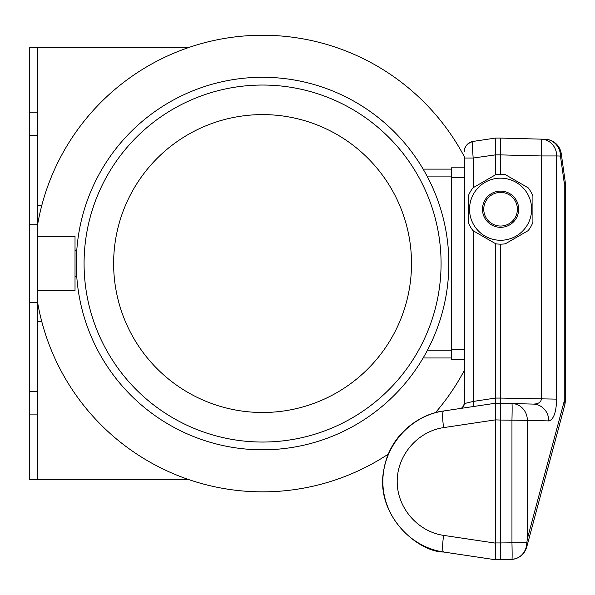 <?xml version="1.0" encoding="UTF-8"?>
<svg xmlns="http://www.w3.org/2000/svg" width="595" height="595" viewBox="0 0 595 595"><rect width="100%" height="100%" fill="white"/><g stroke="black" fill="none" stroke-linecap="round" stroke-linejoin="round"><path stroke-width="0.89" d="M464.36 370.335A228.302 228.302 0 0 1 435.414 412.707M388.356 454.074A228.302 228.302 0 0 1 37.507 301.836M37.507 225.26A228.302 228.302 0 0 1 465.03 158.032M423.127 169.121L451.427 169.121M423.127 357.967L451.427 357.967M113.63 263.548A148.943 148.943 0 0 0 337.045 392.536A148.943 148.943 0 0 0 337.045 134.559A148.943 148.943 0 0 0 113.63 263.548M76.316 263.548A186.257 186.257 0 0 0 355.706 424.852A186.257 186.257 0 0 0 355.706 102.236A186.257 186.257 0 0 0 76.316 263.548M84.074 263.548A178.5 178.5 0 0 0 351.824 418.129A178.5 178.5 0 0 0 351.824 108.959A178.5 178.5 0 0 0 84.074 263.548M468.243 222.411L468.243 196.03A34.927 34.927 0 0 1 472.98 187.812L495.828 174.618A34.927 34.927 0 0 1 505.319 174.618L528.167 187.812A34.927 34.927 0 0 1 532.912 196.03L532.912 222.411A34.927 34.927 0 0 1 528.167 230.629L505.319 243.824A34.927 34.927 0 0 1 495.828 243.824L472.98 230.629A34.927 34.927 0 0 1 468.243 222.411M500.573 178.18A31.044 31.044 0 0 0 469.604 207.105A31.044 31.044 0 0 0 496.356 239.978A31.044 31.044 0 0 0 531.551 211.337A31.044 31.044 0 0 0 500.573 178.18M500.573 227.327A18.11 18.11 0 0 1 484.895 200.165A18.11 18.11 0 0 1 516.259 200.165A18.11 18.11 0 0 1 500.573 227.327M500.573 226.033A16.816 16.816 0 0 1 483.757 209.217A16.816 16.816 0 0 1 500.573 192.408A16.816 16.816 0 0 1 517.39 209.217A16.816 16.816 0 0 1 500.573 226.033M473.174 406.563A5.176 0.759 81.5 0 0 473.189 406.563A5.176 0.759 81.5 0 0 473.174 401.447L464.36 403.566L464.36 359.261L451.427 359.261L451.427 167.827L464.36 167.827L464.36 158.032L473.174 158.032C472.378 148.081 472.37 142.54 473.166 141.402L495.404 138.077L495.404 154.886L473.174 158.032L473.174 187.7M460.017 408.534C461.779 408.616 463.222 406.913 464.36 403.425A5.176 5.176 0 0 1 459.95 408.542A5.176 5.176 0 0 0 461.028 408.259M464.234 404.555A5.176 5.176 0 0 0 464.36 403.44M464.494 149.962A10.346 10.346 0 0 1 464.918 148.274M465.283 147.359A10.346 10.346 0 0 1 466.666 145.121M467.015 144.711A10.346 10.346 0 0 1 468.927 143.053M473.166 141.402C467.112 143.358 464.174 146.749 464.36 151.569A10.346 10.346 0 0 1 473.174 141.402L470.065 142.391A10.346 10.346 0 0 1 471.218 141.893M464.36 403.425L464.36 158.032M443.625 410.981A16.816 2.462 -98.5 0 0 443.632 427.612C417.668 431.375 397.088 455.257 397.2 481.496C397.088 507.736 417.668 531.618 443.632 535.388L495.404 543.123L495.404 559.754L443.632 552.019C409.65 547.088 382.719 515.835 382.868 481.496C382.719 447.157 409.65 415.905 443.632 410.981A16.816 2.462 -98.5 0 0 443.625 410.981C423.476 413.086 390.67 431.345 384.006 468.83C374.069 515.099 418.3 552.205 443.625 552.019A16.816 2.462 98.5 0 0 443.632 552.019M443.632 535.388A16.816 2.462 98.5 0 0 443.625 552.019M495.404 243.571L495.404 542.945L500.573 542.945L500.573 559.754L510.919 559.479A16.816 16.816 0 0 0 511.975 559.419A16.816 0.439 -91.5 0 0 511.953 542.647L511.953 420.353A16.816 0.439 -88.5 0 0 511.953 403.536L533.403 404.102C538.43 403.916 541.056 402.257 541.294 399.133L541.294 155.957L556.689 155.957A16.816 15.834 -88.5 0 0 541.294 139.148L545.057 139.245A16.816 16.816 0 0 1 561.264 153.711L565.086 180.895A16.816 6.114 172 0 1 564.276 183.23L565.25 183.23A16.816 16.816 0 0 0 565.086 180.895L561.264 153.711A16.816 6.114 172 0 1 560.453 156.054A16.816 15.834 -88.5 0 0 545.057 139.245M473.174 230.741L473.174 401.447L495.404 398.07L500.573 398.07L500.573 403.239L495.404 403.239L443.632 410.981M527.348 538.832L564.276 401.03A16.816 9.877 15 0 1 564.677 405.381A16.816 16.816 0 0 0 565.25 401.03L564.276 401.03L564.276 183.23L560.453 156.054L556.689 155.957L556.689 399.133C556.213 412.447 553.573 419.706 548.776 420.91L527.348 420.353L527.348 538.832L526.85 542.647L500.573 542.945L500.573 420.048L495.404 419.869L443.632 427.612M495.404 138.077L500.573 138.077L500.573 154.886L495.404 154.886L495.404 174.871M556.689 399.133L500.573 398.07L500.573 244.143M495.404 559.754L510.919 559.479L515.456 558.735A16.742 15.775 -91.5 0 0 526.731 543.904A16.816 9.877 15 0 1 526.724 547.028L564.677 405.381A16.816 16.816 0 0 0 565.25 401.03L565.25 183.23A16.816 16.816 0 0 0 565.086 180.895M500.573 403.239L500.573 420.048L527.348 420.353A16.816 15.834 -88.5 0 0 511.953 403.536L500.573 403.239M526.85 542.647L526.731 543.904M526.724 547.028A16.816 16.816 0 0 1 511.975 559.419M548.776 420.91A16.816 15.834 -88.5 0 0 533.507 404.102A16.816 15.834 -88.5 0 0 533.38 404.102M541.294 139.148L500.573 138.077L541.294 139.148A16.816 0.439 91.5 0 1 541.294 155.957L500.573 154.886L500.573 174.298M75.022 250.614L76.762 250.614M37.507 236.386L75.022 236.386L75.022 290.71L37.507 290.71M37.507 302.349L29.75 302.349L29.75 224.739L37.507 224.739L37.507 391.599L29.75 391.599L29.75 479.555L37.507 479.555L37.507 414.886L29.75 414.886M37.507 224.739L37.507 135.489L29.75 135.489L29.75 391.599M188.689 47.533L37.507 47.533L37.507 112.21L29.75 112.21L29.75 135.489M37.507 47.533L29.75 47.533L29.75 112.21M188.689 479.555L37.507 479.555M37.507 391.599L37.507 414.886M37.507 112.21L37.507 135.489M41.821 205.342L37.507 205.342M41.821 321.754L37.507 321.754M427.448 176.886L451.427 176.886M427.448 350.21L451.427 350.21M451.427 177.533L464.36 177.533M451.427 349.562L464.36 349.562M75.022 276.482L76.762 276.482"/></g></svg>
